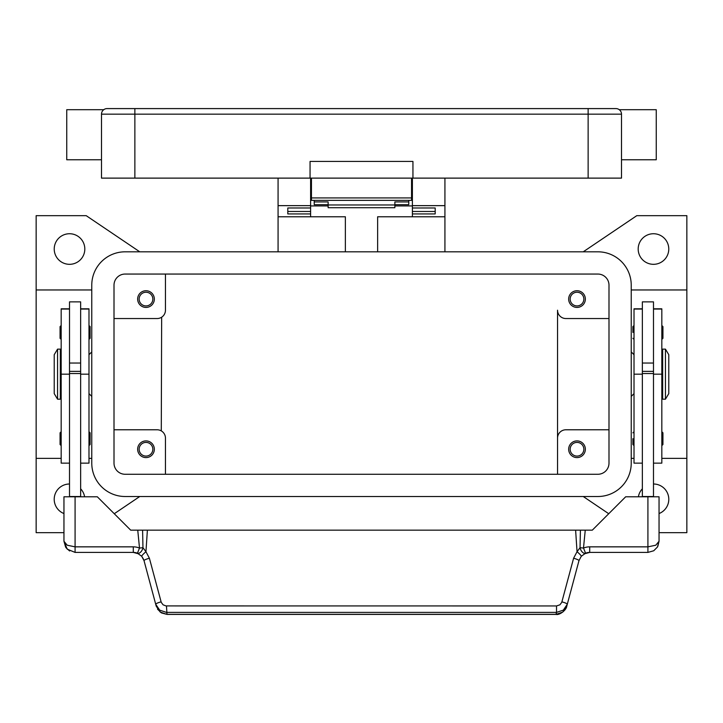 <?xml version="1.0" encoding="UTF-8"?>
<svg xmlns="http://www.w3.org/2000/svg" width="723" height="723" viewBox="0 0 723 723"><rect width="100%" height="100%" fill="white"/><g stroke="black" fill="none" stroke-linecap="round" stroke-linejoin="round"><path stroke-width="1.08" d="M114.008 285.178A11.125 11.125 0 0 1 125.133 274.053L597.867 274.053A11.125 11.125 0 0 1 608.992 285.178L608.992 463.145A11.125 11.125 0 0 1 597.867 474.27L125.133 474.27A11.125 11.125 0 0 1 114.008 463.145L114.008 285.178M91.767 285.178A33.366 33.366 0 0 1 125.133 251.812L597.867 251.812A33.366 33.366 0 0 1 631.233 285.178L631.233 463.145A33.366 33.366 0 0 1 597.867 496.511L125.133 496.511A33.366 33.366 0 0 1 91.767 463.145L91.767 285.178M139.756 496.511L114.261 513.728M63.958 532.661L36.15 532.661L36.15 458.364L61.175 458.364M139.756 251.812L86.2 215.662L36.15 215.662L36.15 458.364M608.739 513.728L583.244 496.511M583.244 251.812L636.8 215.662L686.85 215.662L686.85 532.661L659.042 532.661M91.767 351.911L88.983 354.695M88.983 393.628L91.767 396.412M608.992 429.778L565.883 429.778A8.342 8.342 0 0 0 557.541 438.12L557.541 310.203A8.342 8.342 0 0 0 565.883 318.545L608.992 318.545M585.35 299.078A8.342 8.342 0 0 1 577.008 307.42A8.342 8.342 0 0 1 568.667 299.078A8.342 8.342 0 0 1 577.008 290.736A8.342 8.342 0 0 1 585.35 299.078M557.541 438.12L557.541 474.27L557.541 438.12M585.35 449.245A8.342 8.342 0 0 1 577.008 457.587A8.342 8.342 0 0 1 568.667 449.245A8.342 8.342 0 0 1 577.008 440.903A8.342 8.342 0 0 1 585.35 449.245M114.008 318.545L157.117 318.545A8.342 8.342 0 0 0 165.459 310.203L165.459 274.053M154.333 299.078A8.342 8.342 0 0 1 145.992 307.42A8.342 8.342 0 0 1 137.65 299.078A8.342 8.342 0 0 1 145.992 290.736A8.342 8.342 0 0 1 154.333 299.078M114.008 429.778L157.117 429.778A8.342 8.342 0 0 1 165.459 438.12L165.459 474.27M154.333 449.245A8.342 8.342 0 0 1 145.992 457.587A8.342 8.342 0 0 1 137.65 449.245A8.342 8.342 0 0 1 145.992 440.903A8.342 8.342 0 0 1 154.333 449.245M570.167 299.078A6.841 6.841 0 0 0 577.008 305.919A6.841 6.841 0 0 0 583.85 299.078A6.841 6.841 0 0 0 577.008 292.237A6.841 6.841 0 0 0 570.167 299.078M139.15 449.245A6.841 6.841 0 0 0 145.992 456.086A6.841 6.841 0 0 0 152.833 449.245A6.841 6.841 0 0 0 145.992 442.404A6.841 6.841 0 0 0 139.15 449.245M139.15 299.078A6.841 6.841 0 0 0 145.992 305.919A6.841 6.841 0 0 0 152.833 299.078A6.841 6.841 0 0 0 145.992 292.237A6.841 6.841 0 0 0 139.15 299.078M570.167 449.245A6.841 6.841 0 0 0 577.008 456.086A6.841 6.841 0 0 0 583.85 449.245A6.841 6.841 0 0 0 577.008 442.404A6.841 6.841 0 0 0 570.167 449.245M161.283 430.89C163.244 432.273 163.244 432.273 161.283 430.89C163.244 432.273 163.244 432.273 161.283 430.89L161.654 317.207M653.484 484.003A15.291 15.291 0 0 1 659.042 513.547M638.391 496.791A15.291 15.291 0 0 1 642.358 488.802M668.775 249.028A15.291 15.291 0 0 1 653.484 264.32A15.291 15.291 0 0 1 638.183 249.028A15.291 15.291 0 0 1 653.484 233.737A15.291 15.291 0 0 1 668.775 249.028M631.233 351.911L634.017 354.695M634.017 393.628L631.233 396.412M686.85 458.364L661.825 458.364M634.017 458.364L631.233 458.364M686.85 289.959L631.233 289.959M63.958 513.547A15.291 15.291 0 0 1 69.516 484.003M80.642 488.802A15.291 15.291 0 0 1 84.609 496.791M84.817 249.028A15.291 15.291 0 0 1 69.516 264.32A15.291 15.291 0 0 1 54.225 249.028A15.291 15.291 0 0 1 69.516 233.737A15.291 15.291 0 0 1 84.817 249.028M36.15 289.959L91.767 289.959M88.983 458.364L91.767 458.364M161.283 317.424C163.244 316.05 163.244 316.05 161.283 317.424C163.244 316.05 163.244 316.05 161.283 317.424M642.358 308.811L634.017 308.811L634.017 463.145L642.358 463.145M632.905 438.671L632.905 444.518L632.905 438.671M632.905 332.453L632.905 326.606L632.905 332.453M642.358 374.162L642.358 496.511L653.484 496.511L653.484 301.862L642.358 301.862L642.358 374.162L634.017 374.162M653.484 363.036L642.358 363.036M653.484 308.811L661.825 308.811L661.825 463.145L653.484 463.145M662.937 432.833L662.937 438.671L662.937 432.833L661.825 431.721M662.937 326.606L662.937 332.453L662.937 326.606L661.825 325.495M661.825 360.262L662.657 360.262M662.657 388.061L661.825 388.061M665.44 349.137L662.657 349.137L662.657 399.186L665.44 399.186L665.44 349.137L668.775 354.695L668.775 393.628L665.44 399.186M662.937 332.453L662.937 338.292L662.937 332.453M662.937 438.671L662.937 444.518L662.937 438.671M642.358 371.378L653.484 371.378M642.358 373.52L653.484 373.52M80.642 308.811L88.983 308.811L88.983 463.145L80.642 463.145M88.983 431.721L90.095 432.833L90.095 444.518L88.983 445.63M88.983 325.495L90.095 326.606L90.095 338.292L88.983 339.403M69.516 308.811L61.175 308.811L61.175 374.162L69.516 374.162L69.516 301.862L80.642 301.862L80.642 496.791M69.516 363.036L80.642 363.036M61.175 374.162L61.175 463.145L69.516 463.145M61.175 431.721L60.063 432.833L60.063 444.518L61.175 445.63M61.175 325.495L60.063 326.606L60.063 338.292L61.175 339.403M61.175 360.262L60.343 360.262M60.343 388.061L61.175 388.061M57.56 349.137L60.343 349.137L60.343 399.186L57.56 399.186L54.225 393.628L54.225 354.695L57.56 349.137L57.56 399.186M69.516 374.162L69.516 496.511L80.642 496.511M161.084 601.861A5.558 0.931 165 0 0 157.198 603.172A5.558 0.931 165 0 0 155.716 604.265L159.684 610.14L166.471 612.39L556.529 612.39L556.529 605.946L165.947 605.919L163.073 604.808L161.247 602.349L149.399 558.246L145.956 551.712L142.964 547.7L139.503 548.052A16.683 16.683 0 0 0 133.285 546.85L75.084 546.85L75.084 496.791L63.958 496.791L63.958 541.283L67.212 549.155L75.084 552.408L133.285 552.408A11.125 11.125 0 0 1 137.433 553.212L141.735 556.294L144.031 560.65L156.231 606.199L160.199 612.065L166.986 614.405L556.014 614.405C559.439 615.39 566.362 610.176 566.769 606.199L562.801 612.065L556.014 614.405M75.084 496.791L97.325 496.791L130.7 530.167L137.75 530.167L139.503 548.052L137.433 553.212A5.558 3.217 111.9 0 0 142.883 548.052A5.558 3.217 111.9 0 0 142.964 547.7L142.594 530.167L137.75 530.167M75.084 552.408L75.084 546.85L67.212 545.214L63.958 541.283L65.639 547.175M80.642 373.52L69.516 373.52M80.642 371.378L69.516 371.378M566.769 606.199L578.969 560.65L581.265 556.294L585.567 553.212A11.125 11.125 0 0 1 589.715 552.408L647.916 552.408L653.746 550.763L657.46 547.004L659.042 541.283L659.042 496.791L625.675 496.791L592.3 530.167L580.406 530.167L580.036 547.7L577.044 551.712L573.601 558.246L561.753 602.349L559.927 604.808L556.529 605.946M657.803 546.38L659.042 541.283L655.788 545.214L647.916 546.85L589.715 546.85A16.683 16.683 0 0 0 583.497 548.052L580.036 547.7A5.558 3.217 -111.9 0 0 580.117 548.052A5.558 3.217 -111.9 0 0 585.567 553.212L583.497 548.052L585.25 530.167M143.561 559.277L141.735 556.294A5.558 0.741 139.4 0 1 145.956 551.712L147.384 530.167L142.594 530.167M149.399 558.246A5.558 0.931 165 0 0 145.513 559.557A5.558 0.931 165 0 0 144.031 560.65M166.471 605.946L166.986 614.315L556.014 614.315L556.529 612.39L563.316 610.14L567.284 604.265A5.558 0.931 -165 0 0 565.802 603.172A5.558 0.931 -165 0 0 561.916 601.861M147.384 530.167L575.616 530.167L577.044 551.712A5.558 0.741 -139.4 0 1 581.265 556.294L578.969 560.65A5.558 0.931 -165 0 0 577.487 559.557A5.558 0.931 -165 0 0 573.601 558.246M575.616 530.167L580.406 530.167M377.632 251.812L377.632 216.773L444.925 216.773L444.925 251.812M444.925 216.773L444.925 178.12M278.075 251.812L278.075 216.773L345.368 216.773L345.368 251.812M412.39 205.928L394.866 205.928M328.134 205.928L310.61 205.928M278.075 178.12L278.075 216.773M278.075 205.648L310.61 205.648L310.61 178.12M310.61 216.773L310.61 213.927L287.808 213.927L287.808 207.98L310.61 207.98L310.61 205.648M412.39 178.12L412.39 205.648L444.925 205.648M412.39 194.803L411.55 194.803M311.45 194.803L310.61 194.803M412.39 205.648L412.39 207.989L435.192 207.98L435.192 213.927L412.39 213.927L412.39 216.773M412.39 213.927L412.39 207.989L435.192 207.989L435.192 211.487L412.39 211.487M310.61 211.487L287.808 211.487L287.808 207.989L310.61 207.98L310.61 213.927M314.225 200.361L314.225 201.916L328.134 201.916L328.134 207.727L394.866 207.727L394.866 201.916L408.775 201.916L408.775 200.361M314.225 201.916L314.225 204.681L328.134 204.681M394.866 204.681L408.775 204.681L408.775 201.916M328.134 204.961L394.866 204.961M311.45 178.12L311.45 200.361L411.55 200.361L411.55 178.12M103.127 110.23L103.127 110.23A5.558 5.558 0 0 0 101.5 114.162L588.133 114.162L588.133 108.595L107.058 108.595A5.558 5.558 0 0 0 103.127 110.23A5.558 5.558 0 0 1 107.058 108.595M101.5 159.765L66.742 159.765L66.742 109.706L103.723 109.706M588.133 178.12L588.133 114.162L621.5 114.162L621.5 178.12L412.941 178.12L412.941 161.437L310.059 161.437L310.059 178.12L101.5 178.12L101.5 114.162M621.5 114.162A5.558 5.558 0 0 0 615.942 108.595L588.133 108.595M621.5 159.765L656.258 159.765L656.258 109.706L619.277 109.706M310.059 178.12L412.941 178.12M642.358 309.055L634.017 309.055M661.825 374.162L653.484 374.162M661.825 309.055L653.484 309.055M80.642 309.055L88.983 309.055M80.642 374.162L88.983 374.162M61.175 309.055L69.516 309.055M647.916 496.791L647.916 552.408M584.202 553.872L589.715 552.417L589.715 546.85M133.285 546.85L133.285 552.408L138.798 553.872M134.867 108.595L134.867 178.12M411.55 197.921L311.45 197.921M634.017 431.721L632.905 432.833M634.017 325.495L632.905 326.606M634.017 339.403L632.905 338.292M661.825 339.403L662.937 338.292M634.017 445.63L632.905 444.518M661.825 445.63L662.937 444.518M157.515 609.146L161.383 612.896L166.986 614.396M653.746 550.763L657.46 547.004M66.073 547.817L69.643 550.989M411.55 189.236L412.39 189.236M310.61 189.236L311.45 189.236"/></g></svg>

